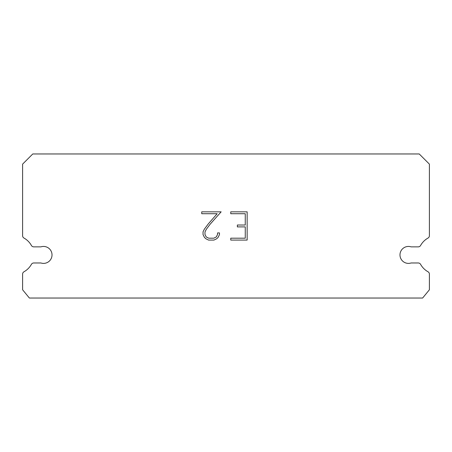 <?xml version="1.0" encoding="UTF-8"?>
<svg xmlns="http://www.w3.org/2000/svg" width="452" height="452" viewBox="0 0 452 452"><rect width="100%" height="100%" fill="white"/><g stroke="black" fill="none" stroke-linecap="round" stroke-linejoin="round"><path stroke-width="0.68" d="M405.823 246.86A8.475 8.475 0 0 1 411.083 246.86L418.23 246.86A2.712 2.712 0 0 0 420.597 245.47A19.323 19.323 0 0 1 428.016 238.057A2.712 2.712 0 0 0 429.4 235.69L429.4 164.132L419.23 153.962L32.77 153.962L22.6 164.132L22.6 235.69A2.712 2.712 0 0 0 23.984 238.057A19.323 19.323 0 0 1 31.403 245.47A2.712 2.712 0 0 0 33.77 246.86L40.917 246.86A8.475 8.475 0 0 1 51.601 252.284A8.475 8.475 0 0 1 40.917 262.974L33.77 262.974A2.712 2.712 0 0 0 31.403 264.358A19.323 19.323 0 0 1 23.984 271.776A2.712 2.712 0 0 0 22.6 274.138L22.6 289.766L29.38 298.037L422.62 298.037L429.4 289.766L429.4 274.138A2.712 2.712 0 0 0 428.016 271.776A19.323 19.323 0 0 1 420.597 264.358A2.712 2.712 0 0 0 418.23 262.974L411.083 262.974A8.475 8.475 0 0 1 400.399 257.544A8.475 8.475 0 0 1 405.823 246.86M245.261 238.193L245.261 226.898L237.356 226.898L237.356 225.017L245.261 225.017L245.261 213.723L230.757 213.723L230.757 211.835L247.148 211.835L247.148 240.074L230.757 240.074L230.757 238.193L245.261 238.193M219.463 232.916L219.463 234.611L218.118 237.368L216.723 238.735L213.965 240.074L208.541 240.074L205.801 238.712L204.406 237.334L203.044 234.582L203.044 231.786L204.406 229.085L208.395 223.774L217.163 213.723L201.739 213.723L201.739 211.835L221.152 211.835L210.157 224.186L206.242 229.407L204.976 231.983L204.976 234.464L206.208 236.944L208.705 238.193L213.819 238.193L216.299 236.944L217.548 234.464L217.548 232.916L219.463 232.916"/></g></svg>
